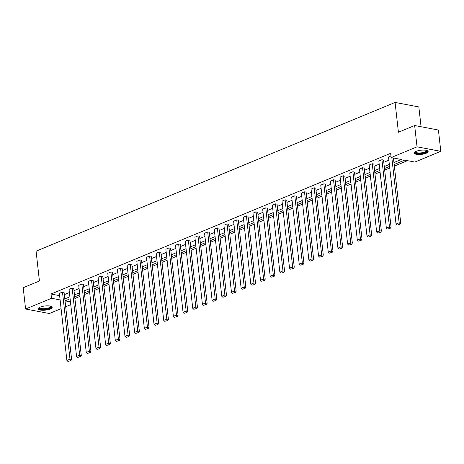 <?xml version="1.0" encoding="UTF-8"?>
<svg xmlns="http://www.w3.org/2000/svg" width="464" height="464" viewBox="0 0 464 464"><rect width="100%" height="100%" fill="white"/><g stroke="black" fill="none" stroke-linecap="round" stroke-linejoin="round"><path stroke-width="0.7" d="M40.217 307.11A7.006 2.088 -6.4 0 1 47.728 305.84A7.006 2.088 -6.4 0 1 52.188 307.278A7.006 2.088 -6.4 0 1 50.234 309.007A7.006 2.088 -6.4 0 1 42.723 310.277A7.006 2.088 -6.4 0 1 38.263 308.838A7.006 2.088 -6.4 0 1 40.217 307.11M416.15 151.339A7.006 2.088 -6.4 0 1 423.667 150.069A7.006 2.088 -6.4 0 1 428.121 151.508A7.006 2.088 -6.4 0 1 426.172 153.236A7.006 2.088 -6.4 0 1 418.661 154.506A7.006 2.088 -6.4 0 1 414.201 153.068A7.006 2.088 -6.4 0 1 416.15 151.339M421.063 126.742L418.841 106.935L395.079 102.434L36.082 251.181L39.428 280.998L23.2 287.721L25.59 309.018L51.498 298.282L60.1 299.912M395.079 102.434L398.419 132.252L414.648 125.524L438.41 130.03L440.8 151.328L414.891 162.064L404.712 160.132L394.174 164.5M74.89 298.485L79.965 296.38M84.57 294.472L89.645 292.366M94.25 290.458L99.325 288.359M103.93 286.45L109.011 284.345M113.61 282.437L118.691 280.337M123.291 278.429L128.371 276.324M132.977 274.415L138.052 272.31M142.657 270.408L147.732 268.302M152.337 266.394L157.412 264.289M162.017 262.38L167.092 260.281M171.697 258.373L176.772 256.267M181.378 254.359L186.453 252.259M191.058 250.351L196.133 248.246M200.738 246.338L205.813 244.232M210.418 242.324L215.499 240.224M220.098 238.316L225.179 236.211M229.779 234.303L234.859 232.203M239.465 230.295L244.54 228.189M249.145 226.281L254.22 224.176M258.825 222.268L263.9 220.168M268.505 218.26L273.58 216.154M278.185 214.246L283.26 212.147M287.866 210.238L292.941 208.133M297.546 206.225L302.621 204.119M307.226 202.217L312.301 200.112M316.906 198.203L321.987 196.098M326.586 194.19L331.667 192.09M336.267 190.182L341.347 188.077M345.953 186.168L351.028 184.069M355.633 182.161L360.708 180.055M365.313 178.147L370.388 176.042M374.993 174.133L380.068 172.034M384.673 170.126L389.748 168.02M394.354 166.112L407.508 160.66M70.766 304.651L65.685 306.756M61.08 308.664L49.352 313.525L25.59 309.018M414.648 125.524L417.037 146.821L440.8 151.328M73.759 288.388L72.152 288.08L79.675 355.14L81.281 355.447L73.759 288.388M77.645 357.437L80.458 356.654L77.645 357.437L76.572 356.427L69.049 289.368L72.152 288.08M93.119 280.36L91.512 280.059L99.035 347.118L100.642 347.426L93.119 280.36M97.005 349.409L99.818 348.632L97.005 349.409L95.932 348.406L88.409 281.346L91.512 280.059M112.479 272.339L110.873 272.037L118.395 339.097L120.002 339.404L112.479 272.339M116.365 341.388L119.178 340.611L116.365 341.388L115.292 340.385L107.77 273.319L110.873 272.037M131.84 264.318L130.233 264.016L137.756 331.076L139.362 331.377L131.84 264.318M135.726 333.367L138.539 332.589L135.726 333.367L134.653 332.363L127.13 265.298L130.233 264.016M151.2 256.296L149.599 255.989L157.122 323.054L158.723 323.356L151.2 256.296M155.086 325.345L157.905 324.568L155.086 325.345L154.019 324.336L146.496 257.276L149.599 255.989M170.566 248.275L168.96 247.967L176.482 315.033L178.089 315.334L170.566 248.275M174.447 317.324L177.265 316.547L174.447 317.324L173.379 316.315L165.857 249.255L168.96 247.967M189.927 240.253L188.32 239.946L195.843 307.006L197.449 307.313L189.927 240.253M193.813 309.302L196.626 308.519L193.813 309.302L192.74 308.293L185.217 241.234L188.32 239.946M209.287 232.226L207.681 231.925L215.203 298.984L216.81 299.292L209.287 232.226M213.173 301.275L215.986 300.498L213.173 301.275L212.1 300.272L204.578 233.212L207.681 231.925M228.648 224.205L227.041 223.903L234.564 290.963L236.17 291.27L228.648 224.205M232.534 293.254L235.347 292.477L232.534 293.254L231.461 292.25L223.938 225.185L227.041 223.903M248.008 216.183L246.407 215.882L253.924 282.941L255.531 283.243L248.008 216.183M251.894 285.232L254.707 284.455L251.894 285.232L250.827 284.229L243.304 217.164L246.407 215.882M267.374 208.162L265.768 207.855L273.29 274.92L274.891 275.222L267.374 208.162M271.254 277.211L274.073 276.434L271.254 277.211L270.187 276.202L262.665 209.142L265.768 207.855M286.735 200.141L285.128 199.833L292.651 266.899L294.257 267.2L286.735 200.141M290.621 269.19L293.434 268.412L290.621 269.19L289.548 268.18L282.025 201.121L285.128 199.833M306.095 192.113L304.488 191.812L312.011 258.871L313.618 259.179L306.095 192.113M309.981 261.168L312.794 260.385L309.981 261.168L308.908 260.159L301.385 193.099L304.488 191.812M325.455 184.092L323.849 183.79L331.371 250.85L332.978 251.157L325.455 184.092M329.341 253.141L332.154 252.364L329.341 253.141L328.268 252.138L320.746 185.078L323.849 183.79M344.816 176.071L343.209 175.769L350.732 242.829L352.338 243.136L344.816 176.071M348.702 245.12L351.515 244.342L348.702 245.12L347.629 244.116L340.106 177.051L343.209 175.769M364.176 168.049L362.575 167.748L370.098 234.807L371.699 235.109L364.176 168.049M368.062 237.098L370.881 236.321L368.062 237.098L366.995 236.095L359.472 169.029L362.575 167.748M383.542 160.028L381.936 159.72L389.458 226.786L391.065 227.087L383.542 160.028M387.428 229.077L390.241 228.3L387.428 229.077L386.355 228.068L378.833 161.008L381.936 159.72M64.328 294.657L69.409 292.552M74.008 290.644L79.089 288.544M83.694 286.636L88.769 284.531M93.374 282.622L98.449 280.517M103.054 278.615L108.129 276.509M112.735 274.601L117.81 272.496M122.415 270.587L127.49 268.488M132.095 266.58L137.17 264.474M141.775 262.566L146.85 260.466M151.455 258.558L156.53 256.453M161.136 254.545L166.211 252.439M170.816 250.531L175.897 248.431M180.496 246.523L185.577 244.418M190.182 242.51L195.257 240.41M199.862 238.502L204.937 236.396M209.542 234.488L214.617 232.383M219.223 230.475L224.298 228.375M228.903 226.467L233.978 224.361M238.583 222.453L243.658 220.354M248.263 218.445L253.338 216.34M257.943 214.432L263.018 212.332M267.624 210.424L272.699 208.319M277.304 206.41L282.385 204.305M286.984 202.397L292.065 200.297M296.67 198.389L301.745 196.284M306.35 194.375L311.425 192.276M316.03 190.368L321.105 188.262M325.711 186.354L330.786 184.249M335.391 182.34L340.466 180.241M345.071 178.333L350.146 176.227M354.751 174.319L359.826 172.219M364.431 170.311L369.506 168.206M374.112 166.298L379.187 164.192M383.792 162.29L388.873 160.184M393.472 158.276L393.924 158.091M393.953 162.533L401.308 159.488L391.129 157.557L390.653 153.3L51.017 294.025L59.624 295.655M397.109 225.063L399.922 224.286L397.109 225.063L396.036 224.06L388.513 156.994L390.955 155.985M373.862 164.036L372.256 163.734L379.778 230.794L381.379 231.101L373.862 164.036M377.742 233.085L380.561 232.307L377.742 233.085L376.675 232.081L369.153 165.022L372.256 163.734M354.496 172.063L352.895 171.755L360.412 238.821L362.019 239.122L354.496 172.063M358.382 241.112L361.195 240.329L358.382 241.112L357.315 240.103L349.792 173.043L352.895 171.755M335.136 180.084L333.529 179.777L341.052 246.842L342.658 247.144L335.136 180.084M339.022 249.133L341.835 248.356L339.022 249.133L337.949 248.124L330.426 181.064L333.529 179.777M315.775 188.106L314.169 187.798L321.691 254.864L323.298 255.165L315.775 188.106M319.661 257.155L322.474 256.377L319.661 257.155L318.588 256.151L311.066 189.086L314.169 187.798M296.415 196.127L294.808 195.825L302.331 262.885L303.937 263.187L296.415 196.127M300.301 265.176L303.114 264.399L300.301 265.176L299.228 264.173L291.705 197.107L294.808 195.825M277.054 204.148L275.448 203.847L282.97 270.906L284.577 271.214L277.054 204.148M280.935 273.197L283.753 272.42L280.935 273.197L279.867 272.194L272.345 205.129L275.448 203.847M257.688 212.17L256.087 211.868L263.61 278.928L265.211 279.235L257.688 212.17M261.574 281.219L264.393 280.442L261.574 281.219L260.507 280.215L252.984 213.156L256.087 211.868M238.328 220.197L236.721 219.89L244.244 286.955L245.85 287.257L238.328 220.197M242.214 289.246L245.027 288.463L242.214 289.246L241.141 288.237L233.618 221.177L236.721 219.89M218.967 228.218L217.361 227.911L224.883 294.976L226.49 295.278L218.967 228.218M222.853 297.267L225.666 296.49L222.853 297.267L221.78 296.258L214.258 229.199L217.361 227.911M199.607 236.24L198 235.932L205.523 302.998L207.13 303.299L199.607 236.24M203.493 305.289L206.306 304.512L203.493 305.289L202.42 304.285L194.897 237.22L198 235.932M180.247 244.261L178.64 243.96L186.163 311.019L187.769 311.327L180.247 244.261M184.133 313.31L186.946 312.533L184.133 313.31L183.06 312.307L175.537 245.241L178.64 243.96M160.886 252.283L159.28 251.981L166.802 319.041L168.403 319.348L160.886 252.283M164.766 321.332L167.585 320.554L164.766 321.332L163.699 320.328L156.177 253.263L159.28 251.981M141.52 260.304L139.919 260.002L147.436 327.062L149.043 327.369L141.52 260.304M145.406 329.353L148.219 328.576L145.406 329.353L144.339 328.35L136.816 261.29L139.919 260.002M122.16 268.331L120.553 268.024L128.076 335.089L129.682 335.391L122.16 268.331M126.046 337.38L128.859 336.597L126.046 337.38L124.973 336.371L117.45 269.311L120.553 268.024M102.799 276.353L101.193 276.045L108.715 343.111L110.322 343.412L102.799 276.353M106.685 345.402L109.498 344.624L106.685 345.402L105.612 344.392L98.09 277.333L101.193 276.045M83.439 284.374L81.832 284.067L89.355 351.132L90.961 351.434L83.439 284.374M87.325 353.423L90.138 352.646L87.325 353.423L86.252 352.42L78.729 285.354L81.832 284.067M64.078 292.395L62.472 292.094L69.994 359.153L71.601 359.461L64.078 292.395M67.959 361.444L70.777 360.667L67.959 361.444L66.891 360.441L59.369 293.376L62.472 292.094M51.017 294.025L51.498 298.282M391.129 157.557L417.037 146.821M70.105 298.775L65.082 300.858L70.453 301.878M389.569 166.408L384.494 168.513M379.888 170.421L374.813 172.521M370.208 174.429L365.133 176.535M360.528 178.443L355.447 180.542M350.848 182.451L345.767 184.556M341.162 186.464L336.087 188.57M331.482 190.472L326.407 192.577M321.801 194.486L316.726 196.591M312.121 198.499L307.046 200.599M302.441 202.507L297.366 204.612M292.761 206.521L287.686 208.62M283.081 210.528L278.006 212.634M273.4 214.542L268.325 216.647M263.72 218.556L258.645 220.655M254.04 222.563L248.959 224.669M244.36 226.577L239.279 228.677M234.674 230.585L229.599 232.69M224.994 234.598L219.919 236.704M215.313 238.606L210.238 240.712M205.633 242.62L200.558 244.725M195.953 246.633L190.878 248.733M186.273 250.641L181.198 252.747M176.593 254.655L171.518 256.754M166.912 258.663L161.837 260.768M157.232 262.676L152.157 264.782M147.552 266.69L142.471 268.789M137.872 270.698L132.791 272.803M128.186 274.711L123.111 276.811M118.506 278.719L113.431 280.824M108.825 282.733L103.75 284.838M99.145 286.74L94.07 288.846M89.465 290.754L84.39 292.859M79.785 294.768L74.71 296.867M64.809 298.915L69.884 296.815M74.489 294.907L79.564 292.801M84.17 290.893L89.245 288.788M93.85 286.885L98.925 284.78M103.53 282.872L108.605 280.766M113.21 278.858L118.285 276.759M122.89 274.85L127.965 272.745M132.571 270.837L137.651 268.737M142.251 266.829L147.332 264.724M151.937 262.815L157.012 260.71M161.617 258.802L166.692 256.702M171.297 254.794L176.372 252.689M180.977 250.78L186.052 248.681M190.658 246.773L195.733 244.667M200.338 242.759L205.413 240.654M210.018 238.745L215.093 236.646M219.698 234.738L224.773 232.632M229.378 230.724L234.459 228.624M239.059 226.716L244.139 224.611M248.739 222.703L253.82 220.597M258.425 218.695L263.5 216.589M268.105 214.681L273.18 212.576M277.785 210.668L282.86 208.568M287.465 206.66L292.54 204.554M297.146 202.646L302.221 200.547M306.826 198.638L311.901 196.533M316.506 194.625L321.581 192.519M326.186 190.611L331.261 188.512M335.866 186.603L340.947 184.498M345.547 182.59L350.627 180.49M355.227 178.582L360.308 176.477M364.913 174.568L369.988 172.463M374.593 170.561L379.668 168.455M384.273 166.547L389.348 164.442M391.836 157.69L399.139 222.772L400.745 223.08L393.443 157.998M396.036 224.06L399.139 222.772L399.278 224.164M400.745 223.08L399.922 224.286M386.355 228.068L389.458 226.786L389.598 228.178M391.065 227.087L390.241 228.3M376.675 232.081L379.778 230.794L379.917 232.186M381.379 231.101L380.561 232.307M426.863 150.498A6.061 1.81 -6.4 0 1 425.442 152.418A6.061 1.81 -6.4 0 1 419.624 153.52A6.061 1.81 -6.4 0 1 415.205 151.809M415.466 151.664A5.614 1.676 173.6 0 0 415.46 151.809A5.614 1.676 173.6 0 0 419.688 152.952A5.614 1.676 173.6 0 0 426.619 150.556A5.614 1.676 173.6 0 0 426.578 150.417M414.277 152.673A6.96 2.076 173.6 0 0 419.41 153.804A6.96 2.076 173.6 0 0 427.965 151.142M50.93 306.269A6.061 1.81 -6.4 0 1 49.509 308.189A6.061 1.81 -6.4 0 1 43.691 309.291A6.061 1.81 -6.4 0 1 39.272 307.574M39.527 307.429A5.614 1.676 173.6 0 0 39.527 307.574A5.614 1.676 173.6 0 0 43.749 308.722A5.614 1.676 173.6 0 0 50.68 306.321A5.614 1.676 173.6 0 0 50.646 306.182M38.338 308.444A6.96 2.076 173.6 0 0 43.477 309.575A6.96 2.076 173.6 0 0 52.026 306.907M366.995 236.095L370.098 234.807L370.237 236.199M371.699 235.109L370.881 236.321M357.315 240.103L360.412 238.821L360.557 240.207M362.019 239.122L361.195 240.329M347.629 244.116L350.732 242.829L350.877 244.221M352.338 243.136L351.515 244.342M337.949 248.124L341.052 246.842L341.197 248.234M342.658 247.144L341.835 248.356M328.268 252.138L331.371 250.85L331.511 252.242M332.978 251.157L332.154 252.364M318.588 256.151L321.691 254.864L321.83 256.256M323.298 255.165L322.474 256.377M308.908 260.159L312.011 258.871L312.15 260.263M313.618 259.179L312.794 260.385M299.228 264.173L302.331 262.885L302.47 264.277M303.937 263.187L303.114 264.399M289.548 268.18L292.651 266.899L292.79 268.291M294.257 267.2L293.434 268.412M279.867 272.194L282.97 270.906L283.11 272.298M284.577 271.214L283.753 272.42M270.187 276.202L273.29 274.92L273.429 276.312M274.891 275.222L274.073 276.434M260.507 280.215L263.61 278.928L263.749 280.32M265.211 279.235L264.393 280.442M250.827 284.229L253.924 282.941L254.069 284.333M255.531 283.243L254.707 284.455M241.141 288.237L244.244 286.955L244.389 288.341M245.85 287.257L245.027 288.463M231.461 292.25L234.564 290.963L234.709 292.355M236.17 291.27L235.347 292.477M221.78 296.258L224.883 294.976L225.023 296.368M226.49 295.278L225.666 296.49M212.1 300.272L215.203 298.984L215.342 300.376M216.81 299.292L215.986 300.498M202.42 304.285L205.523 302.998L205.662 304.39M207.13 303.299L206.306 304.512M192.74 308.293L195.843 307.006L195.982 308.398M197.449 307.313L196.626 308.519M183.06 312.307L186.163 311.019L186.302 312.411M187.769 311.327L186.946 312.533M173.379 316.315L176.482 315.033L176.622 316.425M178.089 315.334L177.265 316.547M163.699 320.328L166.802 319.041L166.941 320.433M168.403 319.348L167.585 320.554M154.019 324.336L157.122 323.054L157.261 324.446M158.723 323.356L157.905 324.568M144.339 328.35L147.436 327.062L147.581 328.454M149.043 327.369L148.219 328.576M134.653 332.363L137.756 331.076L137.901 332.468M139.362 331.377L138.539 332.589M124.973 336.371L128.076 335.089L128.221 336.475M129.682 335.391L128.859 336.597M115.292 340.385L118.395 339.097L118.535 340.489M120.002 339.404L119.178 340.611M105.612 344.392L108.715 343.111L108.854 344.503M110.322 343.412L109.498 344.624M95.932 348.406L99.035 347.118L99.174 348.51M100.642 347.426L99.818 348.632M86.252 352.42L89.355 351.132L89.494 352.524M90.961 351.434L90.138 352.646M76.572 356.427L79.675 355.14L79.814 356.532M81.281 355.447L80.458 356.654M66.891 360.441L69.994 359.153L70.134 360.545M71.601 359.461L70.777 360.667"/></g></svg>
